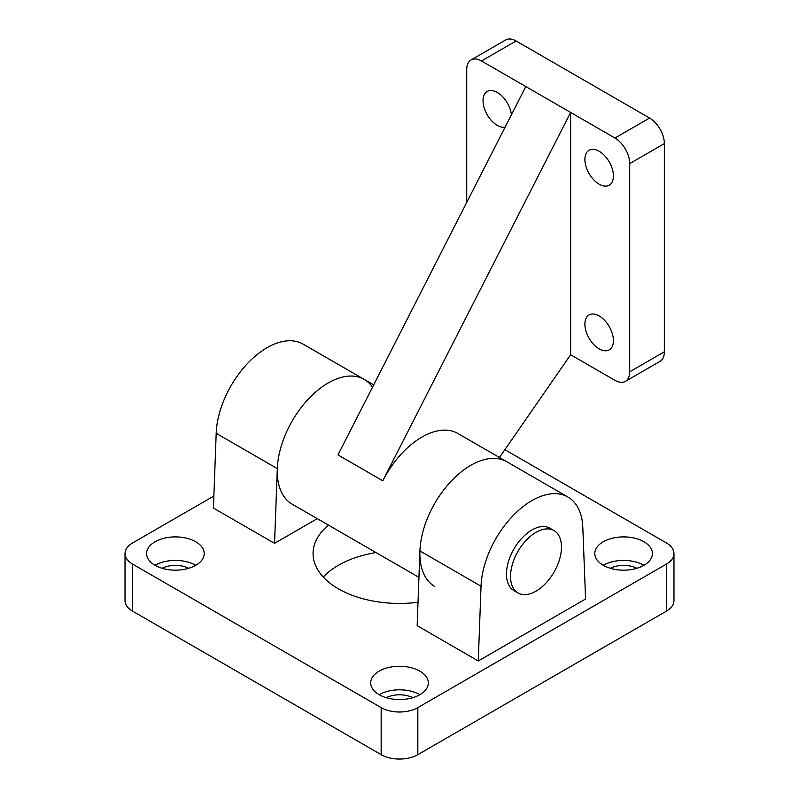 <?xml version="1.0" encoding="UTF-8"?>
<svg xmlns="http://www.w3.org/2000/svg" width="799" height="799" viewBox="0 0 799 799"><rect width="100%" height="100%" fill="white"/><g stroke="black" fill="none" stroke-linecap="round" stroke-linejoin="round"><path stroke-width="1.2" d="M517.992 592.948L513.917 590.601A36.015 20.794 -60 0 1 513.917 549.013A36.015 20.794 -60 0 1 549.932 528.219L554.007 530.576A36.015 20.794 -60 0 1 561.467 547.055A36.015 20.794 -60 0 1 545.747 583.3A36.015 20.794 -60 0 1 517.992 592.948A36.015 20.794 -60 0 1 517.992 551.37A36.015 20.794 -60 0 1 554.007 530.576M504.858 449.687L666.386 542.94A25.928 14.971 180 0 1 673.976 553.527A25.928 14.971 180 0 1 666.386 564.114L417.837 707.614A25.928 14.971 180 0 1 381.163 707.614L132.614 564.114A25.928 14.971 180 0 1 125.024 553.527A25.928 14.971 180 0 1 132.614 542.94L213.872 496.029M125.024 553.527L125.024 600.578A25.928 14.971 0 0 0 132.614 611.165L132.614 564.114M381.163 707.614L381.163 754.665L132.614 611.165M666.386 564.114L666.386 611.165A25.928 14.971 0 0 0 673.976 600.578L673.976 553.527M666.386 611.165L417.837 754.665L417.837 707.614M381.163 754.665A25.928 14.971 0 0 0 417.837 754.665M375.999 552.558A86.432 49.908 0 0 0 323.275 577.058M419.875 694.681A28.814 16.639 0 0 0 379.126 694.681A28.814 16.639 180 0 1 370.686 682.915A28.814 16.639 180 0 1 399.5 666.276A28.814 16.639 180 0 1 428.314 682.915A28.814 16.639 180 0 1 410.526 698.286A28.814 16.639 180 0 1 379.126 694.681M412.783 697.677A20.165 11.645 0 0 0 386.217 697.677M643.974 565.293A28.814 16.639 0 0 0 603.235 565.293A28.814 16.639 180 0 1 594.796 553.527A28.814 16.639 180 0 1 623.61 536.898A28.814 16.639 180 0 1 652.413 553.527A28.814 16.639 180 0 1 634.626 568.898A28.814 16.639 180 0 1 603.235 565.293M636.883 568.289A20.165 11.645 0 0 0 610.326 568.289M195.765 565.293A28.814 16.639 0 0 0 155.026 565.293A28.814 16.639 180 0 1 146.587 553.527A28.814 16.639 180 0 1 175.4 536.898A28.814 16.639 180 0 1 204.204 553.527A28.814 16.639 180 0 1 186.417 568.898A28.814 16.639 180 0 1 155.026 565.293M188.674 568.289A20.165 11.645 0 0 0 162.117 568.289M418.017 602.276A86.432 49.908 180 0 1 313.068 553.527A86.432 49.908 180 0 1 328.449 525.113M317.283 518.661L274.546 543.34L277.313 468.604A72.03 41.588 -60 0 1 309.732 397.632A72.03 41.588 -60 0 1 364.204 379.405A72.03 41.588 -60 0 1 372.504 387.205M434.796 586.506A72.03 41.588 -60 0 1 431.7 509.023A72.03 41.588 -60 0 1 506.816 461.742A72.03 41.588 120 0 0 452.344 479.969A72.03 41.588 120 0 0 419.924 550.94L417.158 625.677L478.271 660.963L481.038 586.226A72.03 41.588 -60 0 1 513.467 515.255A72.03 41.588 -60 0 1 567.939 497.028A72.03 41.588 -60 0 1 582.811 527.47L585.577 599.01L478.271 660.963M418.946 577.357L292.184 504.169A72.03 41.588 120 0 1 289.088 426.686A72.03 41.588 120 0 1 364.204 379.405L303.091 344.119A72.03 41.588 120 0 0 248.619 362.347A72.03 41.588 120 0 0 216.189 433.318L213.423 508.054L274.546 543.34M466.736 202.427L466.736 69.513A20.884 12.065 60 0 1 471.06 59.945A20.884 12.065 60 0 1 481.497 60.984L614.94 138.027A20.884 12.065 60 0 1 629.712 163.605L629.712 371.805A20.884 12.065 60 0 1 625.387 381.363A20.884 12.065 60 0 1 614.94 380.324L570.636 354.746L499.455 457.487M505.088 127.201A20.165 11.645 60 0 1 497.288 125.383A20.165 11.645 60 0 1 484.114 107.605A20.165 11.645 60 0 1 487.21 91.446A20.165 11.645 60 0 1 497.288 92.444A20.165 11.645 60 0 1 511.42 114.796M629.712 163.605L664.349 143.61A20.884 12.065 -120 0 0 649.577 118.032L614.94 138.027M664.349 143.61L664.349 351.81L629.712 371.805M525.812 86.562L337.987 454.911L382.801 480.788L570.636 112.439L570.636 354.746M599.16 348.863A20.165 11.645 60 0 1 585.977 331.096A20.165 11.645 60 0 1 589.073 314.936A20.165 11.645 60 0 1 599.16 315.935A20.165 11.645 60 0 1 612.334 333.702A20.165 11.645 60 0 1 609.238 349.862A20.165 11.645 60 0 1 599.16 348.863M599.16 184.189A20.165 11.645 60 0 1 585.977 166.422A20.165 11.645 60 0 1 589.073 150.262A20.165 11.645 60 0 1 599.16 151.261A20.165 11.645 60 0 1 612.334 169.028A20.165 11.645 60 0 1 609.238 185.188A20.165 11.645 60 0 1 599.16 184.189M625.387 381.363L660.024 361.368A20.884 12.065 -120 0 0 664.349 351.81M481.497 60.984L516.134 40.989A20.884 12.065 -120 0 0 505.687 39.95L471.06 59.945M516.134 40.989L649.577 118.032M382.801 480.788A72.03 41.588 -60 0 1 457.927 433.517L567.939 497.028M216.189 433.318L277.313 468.604M419.924 550.94L481.038 586.226M364.204 379.405L373.692 384.888"/></g></svg>

